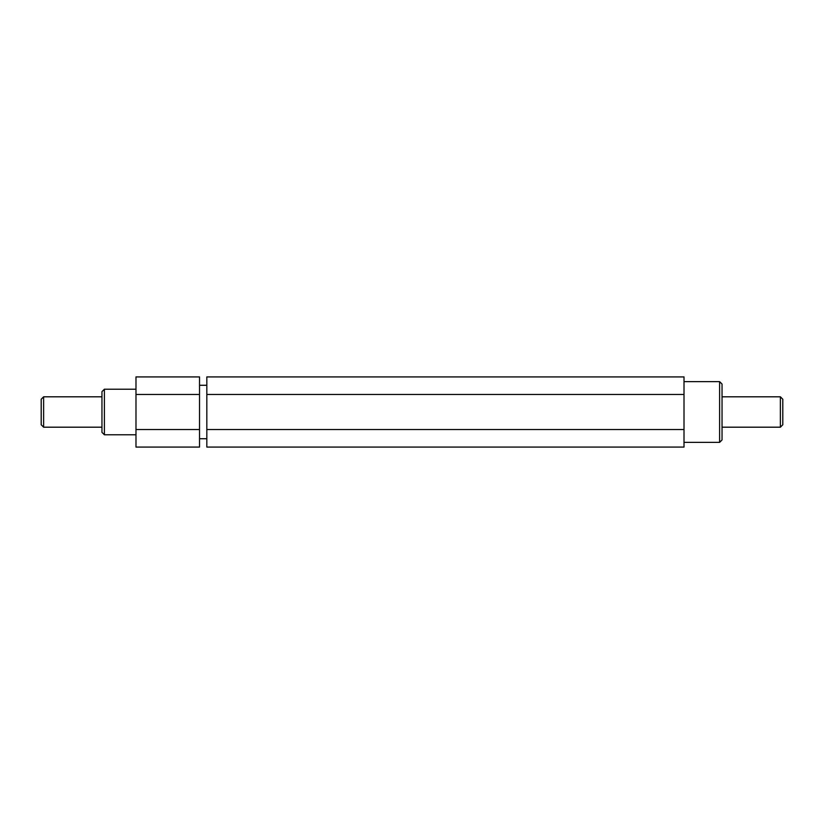 <?xml version="1.0" encoding="UTF-8"?>
<svg xmlns="http://www.w3.org/2000/svg" width="824" height="824" viewBox="0 0 824 824"><rect width="100%" height="100%" fill="white"/><g stroke="black" fill="none" stroke-linecap="round" stroke-linejoin="round"><path stroke-width="1.24" d="M101.96 432.353L101.96 391.647L104.391 389.216L104.391 434.784L101.96 432.353M719.61 381.625L722.04 384.056L722.04 439.944L719.61 442.375L719.61 381.625L684.013 381.625M719.61 442.375L684.013 442.375M206.824 385.272L199.532 385.272M206.824 438.728L199.532 438.728M135.981 389.216L104.391 389.216M135.981 434.784L104.391 434.784M684.013 385.694L684.013 447.082L206.824 447.082L206.824 376.918L684.013 376.918L684.013 385.694M199.532 376.918L199.532 447.082L135.981 447.082L135.981 376.918L199.532 376.918M199.532 394.459L135.981 394.459M199.532 429.541L135.981 429.541M684.013 394.459L206.824 394.459M684.013 429.541L206.824 429.541M782.8 408.189L782.8 424.762L782.8 399.238L780.369 396.808L722.04 396.808M41.2 401.927L41.2 424.762L41.2 399.238L43.631 396.808L43.631 427.192L41.2 424.762M722.04 427.192L780.369 427.192L780.369 396.808M780.369 427.192L782.8 424.762M101.96 427.192L43.631 427.192M101.96 396.808L43.631 396.808"/></g></svg>
